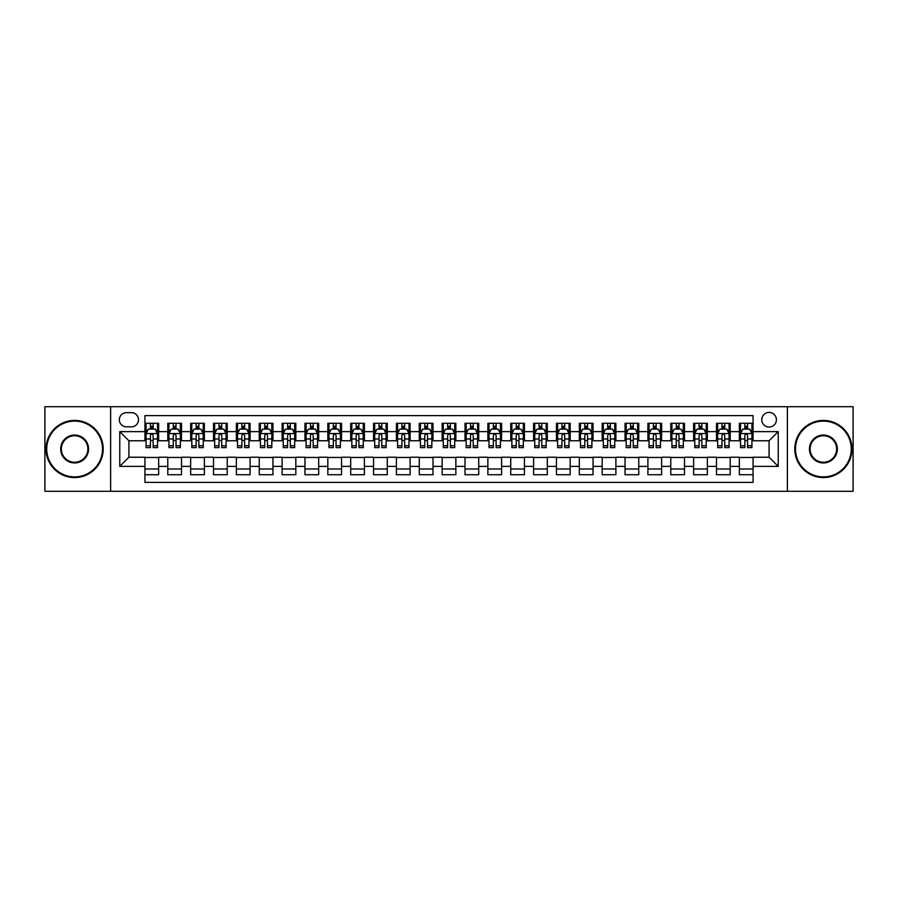 <?xml version="1.0" encoding="UTF-8"?>
<svg xmlns="http://www.w3.org/2000/svg" width="898" height="898" viewBox="0 0 898 898"><rect width="100%" height="100%" fill="white"/><g stroke="black" fill="none" stroke-linecap="round" stroke-linejoin="round"><path stroke-width="1.35" d="M769.081 412.418A7.319 7.319 0 0 0 761.762 419.736A7.319 7.319 0 0 0 769.081 427.055A7.319 7.319 0 0 0 776.4 419.736A7.319 7.319 0 0 0 769.081 412.418M787.366 491.296L853.1 491.296L853.1 406.704L787.366 406.704L787.366 491.296L110.634 491.296L110.634 406.704L44.9 406.704L44.9 491.296L110.634 491.296M753.074 423.284L739.357 423.284L739.357 431.624L730.209 431.624L730.209 440.772L739.357 440.772L739.357 431.624M730.209 431.624L730.209 423.284L716.492 423.284L716.492 431.624L707.355 431.624L707.355 440.772L716.492 440.772L716.492 431.624M707.355 431.624L707.355 423.284L693.626 423.284L693.626 431.624L684.489 431.624L684.489 440.772L693.626 440.772L693.626 431.624M684.489 431.624L684.489 423.284L670.772 423.284L670.772 431.624L661.624 431.624L661.624 440.772L670.772 440.772L670.772 431.624M661.624 431.624L661.624 423.284L647.907 423.284L647.907 431.624L638.759 431.624L638.759 440.772L647.907 440.772L647.907 431.624M638.759 431.624L638.759 423.284L625.042 423.284L625.042 431.624L615.893 431.624L615.893 440.772L625.042 440.772L625.042 431.624M615.893 431.624L615.893 423.284L602.176 423.284L602.176 431.624L593.039 431.624L593.039 440.772L602.176 440.772L602.176 431.624M593.039 431.624L593.039 423.284L579.322 423.284L579.322 431.624L570.174 431.624L570.174 440.772L579.322 440.772L579.322 431.624M570.174 431.624L570.174 423.284L556.457 423.284L556.457 431.624L547.309 431.624L547.309 440.772L556.457 440.772L556.457 431.624M547.309 431.624L547.309 423.284L533.592 423.284L533.592 431.624L524.443 431.624L524.443 440.772L533.592 440.772L533.592 431.624M524.443 431.624L524.443 423.284L510.726 423.284L510.726 431.624L501.589 431.624L501.589 440.772L510.726 440.772L510.726 431.624M501.589 431.624L501.589 423.284L487.872 423.284L487.872 431.624L478.724 431.624L478.724 440.772L487.872 440.772L487.872 431.624M478.724 431.624L478.724 423.284L465.007 423.284L465.007 431.624L455.858 431.624L455.858 440.772L465.007 440.772L465.007 431.624M455.858 431.624L455.858 423.284L442.142 423.284L442.142 431.624L432.993 431.624L432.993 440.772L442.142 440.772L442.142 431.624M432.993 431.624L432.993 423.284L419.276 423.284L419.276 431.624L410.128 431.624L410.128 440.772L419.276 440.772L419.276 431.624M410.128 431.624L410.128 423.284L396.411 423.284L396.411 431.624L387.274 431.624L387.274 440.772L396.411 440.772L396.411 431.624M387.274 431.624L387.274 423.284L373.557 423.284L373.557 431.624L364.408 431.624L364.408 440.772L373.557 440.772L373.557 431.624M364.408 431.624L364.408 423.284L350.691 423.284L350.691 431.624L341.543 431.624L341.543 440.772L350.691 440.772L350.691 431.624M341.543 431.624L341.543 423.284L327.826 423.284L327.826 431.624L318.678 431.624L318.678 440.772L327.826 440.772L327.826 431.624M318.678 431.624L318.678 423.284L304.961 423.284L304.961 431.624L295.824 431.624L295.824 440.772L304.961 440.772L304.961 431.624M295.824 431.624L295.824 423.284L282.107 423.284L282.107 431.624L272.958 431.624L272.958 440.772L282.107 440.772L282.107 431.624M272.958 431.624L272.958 423.284L259.241 423.284L259.241 431.624L250.093 431.624L250.093 440.772L259.241 440.772L259.241 431.624M250.093 431.624L250.093 423.284L236.376 423.284L236.376 431.624L227.228 431.624L227.228 440.772L236.376 440.772L236.376 431.624M227.228 431.624L227.228 423.284L213.511 423.284L213.511 431.624L204.374 431.624L204.374 440.772L213.511 440.772L213.511 431.624M204.374 431.624L204.374 423.284L190.645 423.284L190.645 431.624L181.508 431.624L181.508 440.772L190.645 440.772L190.645 431.624M181.508 431.624L181.508 423.284L167.791 423.284L167.791 440.772L158.643 440.772L158.643 423.284L144.926 423.284M144.926 474.716L158.643 474.716L158.643 457.228L167.791 457.228L167.791 474.716L181.508 474.716L181.508 457.228L190.645 457.228L190.645 466.376L181.508 466.376M190.645 466.376L190.645 474.716L204.374 474.716L204.374 457.228L213.511 457.228L213.511 466.376L204.374 466.376M213.511 466.376L213.511 474.716L227.228 474.716L227.228 457.228L236.376 457.228L236.376 466.376L227.228 466.376M236.376 466.376L236.376 474.716L250.093 474.716L250.093 457.228L259.241 457.228L259.241 466.376L250.093 466.376M259.241 466.376L259.241 474.716L272.958 474.716L272.958 457.228L282.107 457.228L282.107 466.376L272.958 466.376M282.107 466.376L282.107 474.716L295.824 474.716L295.824 457.228L304.961 457.228L304.961 466.376L295.824 466.376M304.961 466.376L304.961 474.716L318.678 474.716L318.678 457.228L327.826 457.228L327.826 466.376L318.678 466.376M327.826 466.376L327.826 474.716L341.543 474.716L341.543 457.228L350.691 457.228L350.691 466.376L341.543 466.376M350.691 466.376L350.691 474.716L364.408 474.716L364.408 457.228L373.557 457.228L373.557 466.376L364.408 466.376M373.557 466.376L373.557 474.716L387.274 474.716L387.274 457.228L396.411 457.228L396.411 466.376L387.274 466.376M396.411 466.376L396.411 474.716L410.128 474.716L410.128 457.228L419.276 457.228L419.276 466.376L410.128 466.376M419.276 466.376L419.276 474.716L432.993 474.716L432.993 457.228L442.142 457.228L442.142 466.376L432.993 466.376M442.142 466.376L442.142 474.716L455.858 474.716L455.858 457.228L465.007 457.228L465.007 466.376L455.858 466.376M465.007 466.376L465.007 474.716L478.724 474.716L478.724 457.228L487.872 457.228L487.872 466.376L478.724 466.376M487.872 466.376L487.872 474.716L501.589 474.716L501.589 457.228L510.726 457.228L510.726 466.376L501.589 466.376M510.726 466.376L510.726 474.716L524.443 474.716L524.443 457.228L533.592 457.228L533.592 466.376L524.443 466.376M533.592 466.376L533.592 474.716L547.309 474.716L547.309 457.228L556.457 457.228L556.457 466.376L547.309 466.376M556.457 466.376L556.457 474.716L570.174 474.716L570.174 457.228L579.322 457.228L579.322 466.376L570.174 466.376M579.322 466.376L579.322 474.716L593.039 474.716L593.039 457.228L602.176 457.228L602.176 466.376L593.039 466.376M602.176 466.376L602.176 474.716L615.893 474.716L615.893 457.228L625.042 457.228L625.042 466.376L615.893 466.376M625.042 466.376L625.042 474.716L638.759 474.716L638.759 457.228L647.907 457.228L647.907 466.376L638.759 466.376M647.907 466.376L647.907 474.716L661.624 474.716L661.624 457.228L670.772 457.228L670.772 466.376L661.624 466.376M670.772 466.376L670.772 474.716L684.489 474.716L684.489 457.228L693.626 457.228L693.626 466.376L684.489 466.376M693.626 466.376L693.626 474.716L707.355 474.716L707.355 457.228L716.492 457.228L716.492 466.376L707.355 466.376M716.492 466.376L716.492 474.716L730.209 474.716L730.209 457.228L739.357 457.228L739.357 466.376L730.209 466.376M126.405 426.819L131.434 426.819A7.083 7.083 0 0 0 138.528 419.736A7.083 7.083 0 0 0 131.434 412.653L126.405 412.653A7.083 7.083 0 0 0 119.322 419.736A7.083 7.083 0 0 0 126.405 426.819M787.366 406.704L110.634 406.704M753.074 431.624L753.074 415.617L144.926 415.617L144.926 440.772L128.919 440.772L128.919 457.228L144.926 457.228L144.926 482.383L753.074 482.383L753.074 457.228L769.081 457.228L769.081 440.772L753.074 440.772L753.074 431.624L778.229 431.624L778.229 466.376L753.074 466.376M144.926 466.376L119.771 466.376L119.771 431.624L144.926 431.624M739.357 466.376L739.357 474.716L753.074 474.716M144.926 428.997L146.071 428.997M150.415 428.997L153.154 428.997M157.498 428.997L158.643 428.997M144.926 440.536L146.071 440.536M150.415 440.536L153.154 440.536M157.498 440.536L158.643 440.536M144.926 457.464L158.643 457.464M144.926 469.003L158.643 469.003M167.791 440.536L168.936 440.536M173.269 440.536L176.019 440.536M180.363 440.536L181.508 440.536M167.791 428.997L168.936 428.997M173.269 428.997L176.019 428.997M180.363 428.997L181.508 428.997M167.791 457.464L181.508 457.464M167.791 469.003L181.508 469.003M190.645 457.464L204.374 457.464M190.645 469.003L204.374 469.003M190.645 428.997L191.79 428.997M196.134 428.997L198.885 428.997M203.229 428.997L204.374 428.997M190.645 440.536L191.79 440.536M196.134 440.536L198.885 440.536M203.229 440.536L204.374 440.536M213.511 457.464L227.228 457.464M213.511 469.003L227.228 469.003M213.511 428.997L214.656 428.997M219 428.997L221.739 428.997M226.083 428.997L227.228 428.997M213.511 440.536L214.656 440.536M219 440.536L221.739 440.536M226.083 440.536L227.228 440.536M236.376 457.464L250.093 457.464M236.376 469.003L250.093 469.003M236.376 428.997L237.521 428.997M241.865 428.997L244.604 428.997M248.948 428.997L250.093 428.997M236.376 440.536L237.521 440.536M241.865 440.536L244.604 440.536M248.948 440.536L250.093 440.536M259.241 457.464L272.958 457.464M259.241 469.003L272.958 469.003M259.241 428.997L260.386 428.997M264.73 428.997L267.469 428.997M271.813 428.997L272.958 428.997M259.241 440.536L260.386 440.536M264.73 440.536L267.469 440.536M271.813 440.536L272.958 440.536M282.107 457.464L295.824 457.464M282.107 469.003L295.824 469.003M282.107 428.997L283.24 428.997M287.584 428.997L290.335 428.997M294.679 428.997L295.824 428.997M282.107 440.536L283.24 440.536M287.584 440.536L290.335 440.536M294.679 440.536L295.824 440.536M304.961 457.464L318.678 457.464M304.961 469.003L318.678 469.003M304.961 428.997L306.106 428.997M310.45 428.997L313.2 428.997M317.544 428.997L318.678 428.997M304.961 440.536L306.106 440.536M310.45 440.536L313.2 440.536M317.544 440.536L318.678 440.536M327.826 457.464L341.543 457.464M327.826 469.003L341.543 469.003M327.826 428.997L328.971 428.997M333.315 428.997L336.054 428.997M340.398 428.997L341.543 428.997M327.826 440.536L328.971 440.536M333.315 440.536L336.054 440.536M340.398 440.536L341.543 440.536M350.691 457.464L364.408 457.464M350.691 469.003L364.408 469.003M350.691 428.997L351.836 428.997M356.18 428.997L358.919 428.997M363.263 428.997L364.408 428.997M350.691 440.536L351.836 440.536M356.18 440.536L358.919 440.536M363.263 440.536L364.408 440.536M373.557 457.464L387.274 457.464M373.557 469.003L387.274 469.003M373.557 428.997L374.691 428.997M379.035 428.997L381.785 428.997M386.129 428.997L387.274 428.997M373.557 440.536L374.691 440.536M379.035 440.536L381.785 440.536M386.129 440.536L387.274 440.536M396.411 457.464L410.128 457.464M396.411 469.003L410.128 469.003M396.411 428.997L397.556 428.997M401.9 428.997L404.65 428.997M408.994 428.997L410.128 428.997M396.411 440.536L397.556 440.536M401.9 440.536L404.65 440.536M408.994 440.536L410.128 440.536M419.276 457.464L432.993 457.464M419.276 469.003L432.993 469.003M419.276 428.997L420.421 428.997M424.765 428.997L427.504 428.997M431.848 428.997L432.993 428.997M419.276 440.536L420.421 440.536M424.765 440.536L427.504 440.536M431.848 440.536L432.993 440.536M442.142 457.464L455.858 457.464M442.142 469.003L455.858 469.003M442.142 428.997L443.286 428.997M447.631 428.997L450.369 428.997M454.714 428.997L455.858 428.997M442.142 440.536L443.286 440.536M447.631 440.536L450.369 440.536M454.714 440.536L455.858 440.536M465.007 457.464L478.724 457.464M465.007 469.003L478.724 469.003M465.007 428.997L466.152 428.997M470.496 428.997L473.235 428.997M477.579 428.997L478.724 428.997M465.007 440.536L466.152 440.536M470.496 440.536L473.235 440.536M477.579 440.536L478.724 440.536M487.872 457.464L501.589 457.464M487.872 469.003L501.589 469.003M487.872 428.997L489.006 428.997M493.35 428.997L496.1 428.997M500.444 428.997L501.589 428.997M487.872 440.536L489.006 440.536M493.35 440.536L496.1 440.536M500.444 440.536L501.589 440.536M510.726 457.464L524.443 457.464M510.726 469.003L524.443 469.003M510.726 428.997L511.871 428.997M516.215 428.997L518.965 428.997M523.309 428.997L524.443 428.997M510.726 440.536L511.871 440.536M516.215 440.536L518.965 440.536M523.309 440.536L524.443 440.536M533.592 457.464L547.309 457.464M533.592 469.003L547.309 469.003M533.592 428.997L534.737 428.997M539.081 428.997L541.82 428.997M546.164 428.997L547.309 428.997M533.592 440.536L534.737 440.536M539.081 440.536L541.82 440.536M546.164 440.536L547.309 440.536M556.457 457.464L570.174 457.464M556.457 469.003L570.174 469.003M556.457 428.997L557.602 428.997M561.946 428.997L564.685 428.997M569.029 428.997L570.174 428.997M556.457 440.536L557.602 440.536M561.946 440.536L564.685 440.536M569.029 440.536L570.174 440.536M579.322 457.464L593.039 457.464M579.322 469.003L593.039 469.003M579.322 428.997L580.456 428.997M584.8 428.997L587.55 428.997M591.894 428.997L593.039 428.997M579.322 440.536L580.456 440.536M584.8 440.536L587.55 440.536M591.894 440.536L593.039 440.536M602.176 457.464L615.893 457.464M602.176 469.003L615.893 469.003M602.176 428.997L603.321 428.997M607.665 428.997L610.415 428.997M614.76 428.997L615.893 428.997M602.176 440.536L603.321 440.536M607.665 440.536L610.415 440.536M614.76 440.536L615.893 440.536M625.042 457.464L638.759 457.464M625.042 469.003L638.759 469.003M625.042 428.997L626.187 428.997M630.531 428.997L633.27 428.997M637.614 428.997L638.759 428.997M625.042 440.536L626.187 440.536M630.531 440.536L633.27 440.536M637.614 440.536L638.759 440.536M647.907 457.464L661.624 457.464M647.907 469.003L661.624 469.003M647.907 428.997L649.052 428.997M653.396 428.997L656.135 428.997M660.479 428.997L661.624 428.997M647.907 440.536L649.052 440.536M653.396 440.536L656.135 440.536M660.479 440.536L661.624 440.536M670.772 457.464L684.489 457.464M670.772 469.003L684.489 469.003M670.772 428.997L671.917 428.997M676.261 428.997L679 428.997M683.344 428.997L684.489 428.997M670.772 440.536L671.917 440.536M676.261 440.536L679 440.536M683.344 440.536L684.489 440.536M693.626 457.464L707.355 457.464M693.626 469.003L707.355 469.003M693.626 428.997L694.771 428.997M699.115 428.997L701.866 428.997M706.21 428.997L707.355 428.997M693.626 440.536L694.771 440.536M699.115 440.536L701.866 440.536M706.21 440.536L707.355 440.536M716.492 457.464L730.209 457.464M716.492 469.003L730.209 469.003M716.492 428.997L717.637 428.997M721.981 428.997L724.731 428.997M729.064 428.997L730.209 428.997M716.492 440.536L717.637 440.536M721.981 440.536L724.731 440.536M729.064 440.536L730.209 440.536M739.357 457.464L753.074 457.464M739.357 469.003L753.074 469.003M739.357 428.997L740.502 428.997M744.846 428.997L747.585 428.997M751.929 428.997L753.074 428.997M739.357 440.536L740.502 440.536M744.846 440.536L747.585 440.536M751.929 440.536L753.074 440.536M128.919 440.772L119.771 431.624M128.919 457.228L119.771 466.376M778.229 431.624L769.081 440.772M778.229 466.376L769.081 457.228M153.154 426.247L150.415 426.247M157.498 445.767L153.154 445.767L153.154 447.631L157.498 447.631L157.498 433.678L155.208 429.109L148.35 429.109L146.071 433.678L146.071 447.631L150.415 447.631L150.415 445.767L146.071 445.767M146.071 433.678L146.071 423.284M157.498 433.678L157.498 423.284M150.415 429.109L150.415 423.284M153.154 423.284L153.154 429.109M153.154 445.767L153.154 435.395C152.245 433.633 151.324 433.633 150.415 435.395L150.415 445.767M74.624 421.106A27.894 27.894 0 0 0 46.73 449A27.894 27.894 0 0 0 74.624 476.894A27.894 27.894 0 0 0 102.518 449A27.894 27.894 0 0 0 74.624 421.106M74.624 477.579A28.579 28.579 0 0 1 46.045 449A28.579 28.579 0 0 1 74.624 420.421A28.579 28.579 0 0 1 103.203 449A28.579 28.579 0 0 1 74.624 477.579M74.624 435.059A13.941 13.941 0 0 1 88.565 449A13.941 13.941 0 0 1 74.624 462.941A13.941 13.941 0 0 1 60.671 449A13.941 13.941 0 0 1 74.624 435.059M74.624 462.257A13.257 13.257 0 0 0 87.881 449A13.257 13.257 0 0 0 74.624 435.743A13.257 13.257 0 0 0 61.356 449A13.257 13.257 0 0 0 74.624 462.257M823.376 421.106A27.894 27.894 0 0 0 795.482 449A27.894 27.894 0 0 0 823.376 476.894A27.894 27.894 0 0 0 851.27 449A27.894 27.894 0 0 0 823.376 421.106M823.376 477.579A28.579 28.579 0 0 1 794.797 449A28.579 28.579 0 0 1 823.376 420.421A28.579 28.579 0 0 1 851.955 449A28.579 28.579 0 0 1 823.376 477.579M823.376 435.059A13.941 13.941 0 0 1 837.329 449A13.941 13.941 0 0 1 823.376 462.941A13.941 13.941 0 0 1 809.435 449A13.941 13.941 0 0 1 823.376 435.059M823.376 462.257A13.257 13.257 0 0 0 836.644 449A13.257 13.257 0 0 0 823.376 435.743A13.257 13.257 0 0 0 810.119 449A13.257 13.257 0 0 0 823.376 462.257M176.019 426.247L173.269 426.247M180.363 445.767L176.019 445.767L176.019 447.631L180.363 447.631L180.363 433.678L178.073 429.109L171.215 429.109L168.936 433.678L168.936 447.631L173.269 447.631L173.269 445.767L168.936 445.767M168.936 433.678L168.936 423.284M180.363 433.678L180.363 423.284M173.269 429.109L173.269 423.284M176.019 423.284L176.019 429.109M176.019 445.767L176.019 435.395C175.11 433.633 174.19 433.633 173.269 435.395L173.269 445.767M198.885 426.247L196.134 426.247M203.229 445.767L198.885 445.767L198.885 447.631L203.229 447.631L203.229 433.678L200.939 429.109L194.08 429.109L191.79 433.678L191.79 447.631L196.134 447.631L196.134 445.767L191.79 445.767M191.79 433.678L191.79 423.284M203.229 433.678L203.229 423.284M196.134 429.109L196.134 423.284M198.885 423.284L198.885 429.109M198.885 445.767L198.885 435.395C197.964 433.633 197.055 433.633 196.134 435.395L196.134 445.767M221.739 426.247L219 426.247M226.083 445.767L221.739 445.767L221.739 447.631L226.083 447.631L226.083 433.678L223.804 429.109L216.946 429.109L214.656 433.678L214.656 447.631L219 447.631L219 445.767L214.656 445.767M214.656 433.678L214.656 423.284M226.083 433.678L226.083 423.284M219 429.109L219 423.284M221.739 423.284L221.739 429.109M221.739 445.767L221.739 435.395C220.829 433.633 219.92 433.633 219 435.395L219 445.767M244.604 426.247L241.865 426.247M248.948 445.767L244.604 445.767L244.604 447.631L248.948 447.631L248.948 433.678L246.669 429.109L239.811 429.109L237.521 433.678L237.521 447.631L241.865 447.631L241.865 445.767L237.521 445.767M237.521 433.678L237.521 423.284M248.948 433.678L248.948 423.284M241.865 429.109L241.865 423.284M244.604 423.284L244.604 429.109M244.604 445.767L244.604 435.395C243.695 433.633 242.774 433.633 241.865 435.395L241.865 445.767M267.469 426.247L264.73 426.247M271.813 445.767L267.469 445.767L267.469 447.631L271.813 447.631L271.813 433.678L269.523 429.109L262.665 429.109L260.386 433.678L260.386 447.631L264.73 447.631L264.73 445.767L260.386 445.767M260.386 433.678L260.386 423.284M271.813 433.678L271.813 423.284M264.73 429.109L264.73 423.284M267.469 423.284L267.469 429.109M267.469 445.767L267.469 435.395C266.56 433.633 265.64 433.633 264.73 435.395L264.73 445.767M290.335 426.247L287.584 426.247M294.679 445.767L290.335 445.767L290.335 447.631L294.679 447.631L294.679 433.678L292.389 429.109L285.53 429.109L283.24 433.678L283.24 447.631L287.584 447.631L287.584 445.767L283.24 445.767M283.24 433.678L283.24 423.284M294.679 433.678L294.679 423.284M287.584 429.109L287.584 423.284M290.335 423.284L290.335 429.109M290.335 445.767L290.335 435.395C289.414 433.633 288.505 433.633 287.584 435.395L287.584 445.767M313.2 426.247L310.45 426.247M317.544 445.767L313.2 445.767L313.2 447.631L317.544 447.631L317.544 433.678L315.254 429.109L308.396 429.109L306.106 433.678L306.106 447.631L310.45 447.631L310.45 445.767L306.106 445.767M306.106 433.678L306.106 423.284M317.544 433.678L317.544 423.284M310.45 429.109L310.45 423.284M313.2 423.284L313.2 429.109M313.2 445.767L313.2 435.395C312.279 433.633 311.37 433.633 310.45 435.395L310.45 445.767M336.054 426.247L333.315 426.247M340.398 445.767L336.054 445.767L336.054 447.631L340.398 447.631L340.398 433.678L338.119 429.109L331.261 429.109L328.971 433.678L328.971 447.631L333.315 447.631L333.315 445.767L328.971 445.767M328.971 433.678L328.971 423.284M340.398 433.678L340.398 423.284M333.315 429.109L333.315 423.284M336.054 423.284L336.054 429.109M336.054 445.767L336.054 435.395C335.145 433.633 334.224 433.633 333.315 435.395L333.315 445.767M358.919 426.247L356.18 426.247M363.263 445.767L358.919 445.767L358.919 447.631L363.263 447.631L363.263 433.678L360.974 429.109L354.115 429.109L351.836 433.678L351.836 447.631L356.18 447.631L356.18 445.767L351.836 445.767M351.836 433.678L351.836 423.284M363.263 433.678L363.263 423.284M356.18 429.109L356.18 423.284M358.919 423.284L358.919 429.109M358.919 445.767L358.919 435.395C358.01 433.633 357.09 433.633 356.18 435.395L356.18 445.767M381.785 426.247L379.035 426.247M386.129 445.767L381.785 445.767L381.785 447.631L386.129 447.631L386.129 433.678L383.839 429.109L376.98 429.109L374.691 433.678L374.691 447.631L379.035 447.631L379.035 445.767L374.691 445.767M374.691 433.678L374.691 423.284M386.129 433.678L386.129 423.284M379.035 429.109L379.035 423.284M381.785 423.284L381.785 429.109M381.785 445.767L381.785 435.395C380.875 433.633 379.955 433.633 379.035 435.395L379.035 445.767M404.65 426.247L401.9 426.247M408.994 445.767L404.65 445.767L404.65 447.631L408.994 447.631L408.994 433.678L406.704 429.109L399.846 429.109L397.556 433.678L397.556 447.631L401.9 447.631L401.9 445.767L397.556 445.767M397.556 433.678L397.556 423.284M408.994 433.678L408.994 423.284M401.9 429.109L401.9 423.284M404.65 423.284L404.65 429.109M404.65 445.767L404.65 435.395C403.73 433.633 402.82 433.633 401.9 435.395L401.9 445.767M427.504 426.247L424.765 426.247M431.848 445.767L427.504 445.767L427.504 447.631L431.848 447.631L431.848 433.678L429.57 429.109L422.711 429.109L420.421 433.678L420.421 447.631L424.765 447.631L424.765 445.767L420.421 445.767M420.421 433.678L420.421 423.284M431.848 433.678L431.848 423.284M424.765 429.109L424.765 423.284M427.504 423.284L427.504 429.109M427.504 445.767L427.504 435.395C426.595 433.633 425.686 433.633 424.765 435.395L424.765 445.767M450.369 426.247L447.631 426.247M454.714 445.767L450.369 445.767L450.369 447.631L454.714 447.631L454.714 433.678L452.435 429.109L445.565 429.109L443.286 433.678L443.286 447.631L447.631 447.631L447.631 445.767L443.286 445.767M443.286 433.678L443.286 423.284M454.714 433.678L454.714 423.284M447.631 429.109L447.631 423.284M450.369 423.284L450.369 429.109M450.369 445.767L450.369 435.395C449.46 433.633 448.54 433.633 447.631 435.395L447.631 445.767M473.235 426.247L470.496 426.247M477.579 445.767L473.235 445.767L473.235 447.631L477.579 447.631L477.579 433.678L475.289 429.109L468.43 429.109L466.152 433.678L466.152 447.631L470.496 447.631L470.496 445.767L466.152 445.767M466.152 433.678L466.152 423.284M477.579 433.678L477.579 423.284M470.496 429.109L470.496 423.284M473.235 423.284L473.235 429.109M473.235 445.767L473.235 435.395C472.326 433.633 471.405 433.633 470.496 435.395L470.496 445.767M496.1 426.247L493.35 426.247M500.444 445.767L496.1 445.767L496.1 447.631L500.444 447.631L500.444 433.678L498.154 429.109L491.296 429.109L489.006 433.678L489.006 447.631L493.35 447.631L493.35 445.767L489.006 445.767M489.006 433.678L489.006 423.284M500.444 433.678L500.444 423.284M493.35 429.109L493.35 423.284M496.1 423.284L496.1 429.109M496.1 445.767L496.1 435.395C495.18 433.633 494.27 433.633 493.35 435.395L493.35 445.767M518.965 426.247L516.215 426.247M523.309 445.767L518.965 445.767L518.965 447.631L523.309 447.631L523.309 433.678L521.02 429.109L514.161 429.109L511.871 433.678L511.871 447.631L516.215 447.631L516.215 445.767L511.871 445.767M511.871 433.678L511.871 423.284M523.309 433.678L523.309 423.284M516.215 429.109L516.215 423.284M518.965 423.284L518.965 429.109M518.965 445.767L518.965 435.395C518.045 433.633 517.136 433.633 516.215 435.395L516.215 445.767M541.82 426.247L539.081 426.247M546.164 445.767L541.82 445.767L541.82 447.631L546.164 447.631L546.164 433.678L543.885 429.109L537.026 429.109L534.737 433.678L534.737 447.631L539.081 447.631L539.081 445.767L534.737 445.767M534.737 433.678L534.737 423.284M546.164 433.678L546.164 423.284M539.081 429.109L539.081 423.284M541.82 423.284L541.82 429.109M541.82 445.767L541.82 435.395C540.91 433.633 539.99 433.633 539.081 435.395L539.081 445.767M564.685 426.247L561.946 426.247M569.029 445.767L564.685 445.767L564.685 447.631L569.029 447.631L569.029 433.678L566.739 429.109L559.881 429.109L557.602 433.678L557.602 447.631L561.946 447.631L561.946 445.767L557.602 445.767M557.602 433.678L557.602 423.284M569.029 433.678L569.029 423.284M561.946 429.109L561.946 423.284M564.685 423.284L564.685 429.109M564.685 445.767L564.685 435.395C563.776 433.633 562.855 433.633 561.946 435.395L561.946 445.767M587.55 426.247L584.8 426.247M591.894 445.767L587.55 445.767L587.55 447.631L591.894 447.631L591.894 433.678L589.604 429.109L582.746 429.109L580.456 433.678L580.456 447.631L584.8 447.631L584.8 445.767L580.456 445.767M580.456 433.678L580.456 423.284M591.894 433.678L591.894 423.284M584.8 429.109L584.8 423.284M587.55 423.284L587.55 429.109M587.55 445.767L587.55 435.395C586.63 433.633 585.721 433.633 584.8 435.395L584.8 445.767M610.415 426.247L607.665 426.247M614.76 445.767L610.415 445.767L610.415 447.631L614.76 447.631L614.76 433.678L612.47 429.109L605.611 429.109L603.321 433.678L603.321 447.631L607.665 447.631L607.665 445.767L603.321 445.767M603.321 433.678L603.321 423.284M614.76 433.678L614.76 423.284M607.665 429.109L607.665 423.284M610.415 423.284L610.415 429.109M610.415 445.767L610.415 435.395C609.495 433.633 608.586 433.633 607.665 435.395L607.665 445.767M633.27 426.247L630.531 426.247M637.614 445.767L633.27 445.767L633.27 447.631L637.614 447.631L637.614 433.678L635.335 429.109L628.477 429.109L626.187 433.678L626.187 447.631L630.531 447.631L630.531 445.767L626.187 445.767M626.187 433.678L626.187 423.284M637.614 433.678L637.614 423.284M630.531 429.109L630.531 423.284M633.27 423.284L633.27 429.109M633.27 445.767L633.27 435.395C632.36 433.633 631.451 433.633 630.531 435.395L630.531 445.767M656.135 426.247L653.396 426.247M660.479 445.767L656.135 445.767L656.135 447.631L660.479 447.631L660.479 433.678L658.189 429.109L651.331 429.109L649.052 433.678L649.052 447.631L653.396 447.631L653.396 445.767L649.052 445.767M649.052 433.678L649.052 423.284M660.479 433.678L660.479 423.284M653.396 429.109L653.396 423.284M656.135 423.284L656.135 429.109M656.135 445.767L656.135 435.395C655.226 433.633 654.305 433.633 653.396 435.395L653.396 445.767M679 426.247L676.261 426.247M683.344 445.767L679 445.767L679 447.631L683.344 447.631L683.344 433.678L681.054 429.109L674.196 429.109L671.917 433.678L671.917 447.631L676.261 447.631L676.261 445.767L671.917 445.767M671.917 433.678L671.917 423.284M683.344 433.678L683.344 423.284M676.261 429.109L676.261 423.284M679 423.284L679 429.109M679 445.767L679 435.395C678.091 433.633 677.171 433.633 676.261 435.395L676.261 445.767M701.866 426.247L699.115 426.247M706.21 445.767L701.866 445.767L701.866 447.631L706.21 447.631L706.21 433.678L703.92 429.109L697.061 429.109L694.771 433.678L694.771 447.631L699.115 447.631L699.115 445.767L694.771 445.767M694.771 433.678L694.771 423.284M706.21 433.678L706.21 423.284M699.115 429.109L699.115 423.284M701.866 423.284L701.866 429.109M701.866 445.767L701.866 435.395C700.945 433.633 700.036 433.633 699.115 435.395L699.115 445.767M724.731 426.247L721.981 426.247M729.064 445.767L724.731 445.767L724.731 447.631L729.064 447.631L729.064 433.678L726.785 429.109L719.927 429.109L717.637 433.678L717.637 447.631L721.981 447.631L721.981 445.767L717.637 445.767M717.637 433.678L717.637 423.284M729.064 433.678L729.064 423.284M721.981 429.109L721.981 423.284M724.731 423.284L724.731 429.109M724.731 445.767L724.731 435.395C723.81 433.633 722.901 433.633 721.981 435.395L721.981 445.767M747.585 426.247L744.846 426.247M751.929 445.767L747.585 445.767L747.585 447.631L751.929 447.631L751.929 433.678L749.65 429.109L742.792 429.109L740.502 433.678L740.502 447.631L744.846 447.631L744.846 445.767L740.502 445.767M740.502 433.678L740.502 423.284M751.929 433.678L751.929 423.284M744.846 429.109L744.846 423.284M747.585 423.284L747.585 429.109M747.585 445.767L747.585 435.395C746.676 433.633 745.755 433.633 744.846 435.395L744.846 445.767M167.791 466.376L158.643 466.376M167.791 431.624L158.643 431.624M157.442 433.566L146.127 433.566M146.071 430.366L147.721 430.366M155.837 430.366L157.498 430.366M150.415 438.976L146.071 438.976M157.498 438.976L153.154 438.976M153.154 427.706L150.415 427.706M180.307 433.566L168.992 433.566M168.936 430.366L170.586 430.366M178.702 430.366L180.363 430.366M173.269 438.976L168.936 438.976M180.363 438.976L176.019 438.976M176.019 427.706L173.269 427.706M203.173 433.566L191.846 433.566M191.79 430.366L193.452 430.366M201.567 430.366L203.229 430.366M196.134 438.976L191.79 438.976M203.229 438.976L198.885 438.976M198.885 427.706L196.134 427.706M226.027 433.566L214.712 433.566M214.656 430.366L216.317 430.366M224.433 430.366L226.083 430.366M219 438.976L214.656 438.976M226.083 438.976L221.739 438.976M221.739 427.706L219 427.706M248.892 433.566L237.577 433.566M237.521 430.366L239.171 430.366M247.298 430.366L248.948 430.366M241.865 438.976L237.521 438.976M248.948 438.976L244.604 438.976M244.604 427.706L241.865 427.706M271.757 433.566L260.442 433.566M260.386 430.366L262.036 430.366M270.152 430.366L271.813 430.366M264.73 438.976L260.386 438.976M271.813 438.976L267.469 438.976M267.469 427.706L264.73 427.706M294.623 433.566L283.297 433.566M283.24 430.366L284.902 430.366M293.017 430.366L294.679 430.366M287.584 438.976L283.24 438.976M294.679 438.976L290.335 438.976M290.335 427.706L287.584 427.706M317.477 433.566L306.162 433.566M306.106 430.366L307.767 430.366M315.883 430.366L317.544 430.366M310.45 438.976L306.106 438.976M317.544 438.976L313.2 438.976M313.2 427.706L310.45 427.706M340.342 433.566L329.027 433.566M328.971 430.366L330.632 430.366M338.748 430.366L340.398 430.366M333.315 438.976L328.971 438.976M340.398 438.976L336.054 438.976M336.054 427.706L333.315 427.706M363.207 433.566L351.893 433.566M351.836 430.366L353.486 430.366M361.602 430.366L363.263 430.366M356.18 438.976L351.836 438.976M363.263 438.976L358.919 438.976M358.919 427.706L356.18 427.706M386.073 433.566L374.758 433.566M374.691 430.366L376.352 430.366M384.467 430.366L386.129 430.366M379.035 438.976L374.691 438.976M386.129 438.976L381.785 438.976M381.785 427.706L379.035 427.706M408.938 433.566L397.612 433.566M397.556 430.366L399.217 430.366M407.333 430.366L408.994 430.366M401.9 438.976L397.556 438.976M408.994 438.976L404.65 438.976M404.65 427.706L401.9 427.706M431.792 433.566L420.477 433.566M420.421 430.366L422.082 430.366M430.198 430.366L431.848 430.366M424.765 438.976L420.421 438.976M431.848 438.976L427.504 438.976M427.504 427.706L424.765 427.706M454.657 433.566L443.343 433.566M443.286 430.366L444.937 430.366M453.063 430.366L454.714 430.366M447.631 438.976L443.286 438.976M454.714 438.976L450.369 438.976M450.369 427.706L447.631 427.706M477.523 433.566L466.208 433.566M466.152 430.366L467.802 430.366M475.918 430.366L477.579 430.366M470.496 438.976L466.152 438.976M477.579 438.976L473.235 438.976M473.235 427.706L470.496 427.706M500.388 433.566L489.062 433.566M489.006 430.366L490.667 430.366M498.783 430.366L500.444 430.366M493.35 438.976L489.006 438.976M500.444 438.976L496.1 438.976M496.1 427.706L493.35 427.706M523.242 433.566L511.927 433.566M511.871 430.366L513.533 430.366M521.648 430.366L523.309 430.366M516.215 438.976L511.871 438.976M523.309 438.976L518.965 438.976M518.965 427.706L516.215 427.706M546.107 433.566L534.793 433.566M534.737 430.366L536.398 430.366M544.514 430.366L546.164 430.366M539.081 438.976L534.737 438.976M546.164 438.976L541.82 438.976M541.82 427.706L539.081 427.706M568.973 433.566L557.658 433.566M557.602 430.366L559.252 430.366M567.368 430.366L569.029 430.366M561.946 438.976L557.602 438.976M569.029 438.976L564.685 438.976M564.685 427.706L561.946 427.706M591.838 433.566L580.523 433.566M580.456 430.366L582.117 430.366M590.233 430.366L591.894 430.366M584.8 438.976L580.456 438.976M591.894 438.976L587.55 438.976M587.55 427.706L584.8 427.706M614.703 433.566L603.377 433.566M603.321 430.366L604.983 430.366M613.098 430.366L614.76 430.366M607.665 438.976L603.321 438.976M614.76 438.976L610.415 438.976M610.415 427.706L607.665 427.706M637.558 433.566L626.243 433.566M626.187 430.366L627.848 430.366M635.964 430.366L637.614 430.366M630.531 438.976L626.187 438.976M637.614 438.976L633.27 438.976M633.27 427.706L630.531 427.706M660.423 433.566L649.108 433.566M649.052 430.366L650.702 430.366M658.829 430.366L660.479 430.366M653.396 438.976L649.052 438.976M660.479 438.976L656.135 438.976M656.135 427.706L653.396 427.706M683.288 433.566L671.973 433.566M671.917 430.366L673.567 430.366M681.683 430.366L683.344 430.366M676.261 438.976L671.917 438.976M683.344 438.976L679 438.976M679 427.706L676.261 427.706M706.154 433.566L694.827 433.566M694.771 430.366L696.433 430.366M704.548 430.366L706.21 430.366M699.115 438.976L694.771 438.976M706.21 438.976L701.866 438.976M701.866 427.706L699.115 427.706M729.008 433.566L717.693 433.566M717.637 430.366L719.298 430.366M727.414 430.366L729.064 430.366M721.981 438.976L717.637 438.976M729.064 438.976L724.731 438.976M724.731 427.706L721.981 427.706M751.873 433.566L740.558 433.566M740.502 430.366L742.163 430.366M750.279 430.366L751.929 430.366M744.846 438.976L740.502 438.976M751.929 438.976L747.585 438.976M747.585 427.706L744.846 427.706"/></g></svg>
